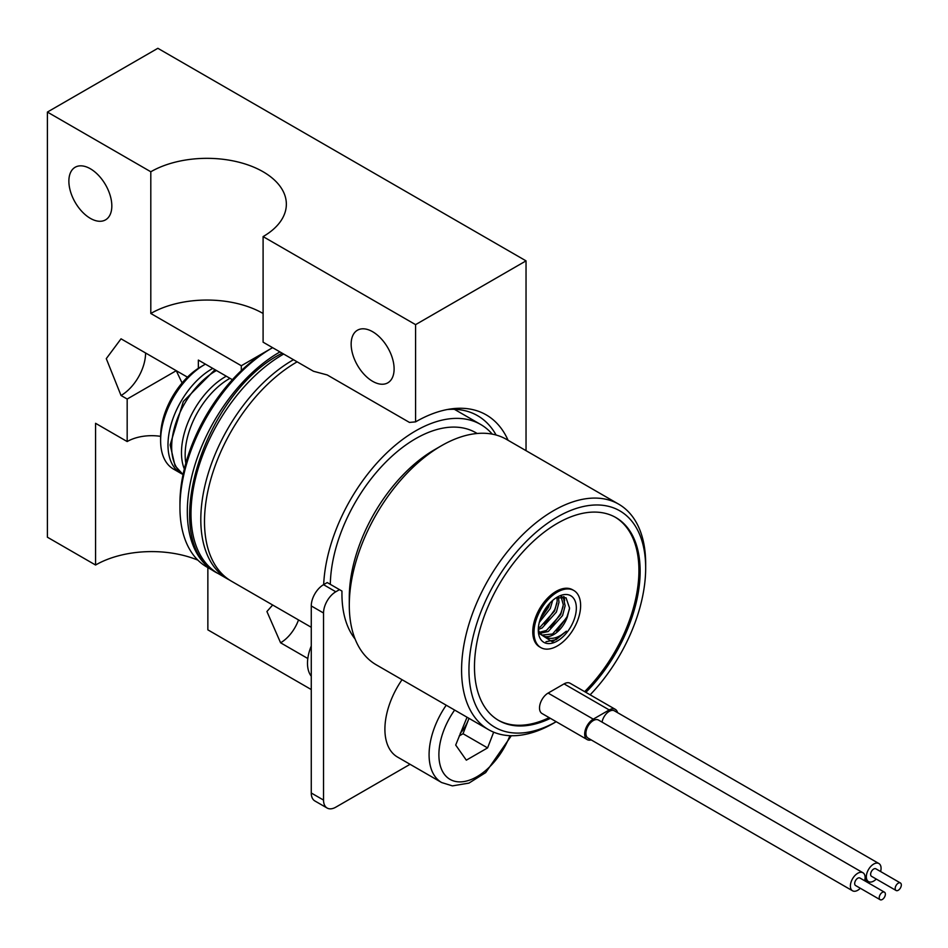 <?xml version="1.0" encoding="UTF-8"?>
<svg xmlns="http://www.w3.org/2000/svg" width="948" height="948" viewBox="0 0 948 948"><rect width="100%" height="100%" fill="white"/><g stroke="black" fill="none" stroke-linecap="round" stroke-linejoin="round"><path stroke-width="1.42" d="M111.828 205.953A30.372 17.538 -120 0 0 98.568 175.392A30.372 17.538 -120 0 0 75.165 167.251A30.372 17.538 -120 0 0 68.872 181.151A30.372 17.538 -120 0 0 82.132 211.724A30.372 17.538 -120 0 0 105.536 219.865A30.372 17.538 -120 0 0 111.828 205.953M394.107 368.926A30.372 17.538 -120 0 0 380.847 338.353A30.372 17.538 -120 0 0 357.443 330.224A30.372 17.538 -120 0 0 351.151 344.124A30.372 17.538 -120 0 0 364.411 374.685A30.372 17.538 -120 0 0 387.815 382.826A30.372 17.538 -120 0 0 394.107 368.926M508.092 440.31A141.252 81.552 120 0 0 451.224 408.884A141.252 81.552 120 0 0 415.579 421.872L415.579 324.643L526.033 260.866L526.033 450.667M415.579 324.643L263.094 236.597A79.407 45.848 0 0 0 286.355 204.187A79.407 45.848 0 0 0 237.332 161.824A79.407 45.848 0 0 0 150.803 171.766L47.4 112.065L157.854 48.301L526.033 260.866M311.264 689.552L207.861 629.851L207.861 567.591M160.615 436.353A34.709 20.038 0 0 0 127.174 441.555L95.57 423.306L95.57 565.02A79.407 45.848 180 0 1 197.895 560.149M95.57 565.02L47.4 537.208L47.4 112.065M496.112 435.037A136.251 78.66 120 0 0 477.567 415.674A136.251 78.66 120 0 0 447.456 409.5M263.094 236.597L263.094 342.181L313.48 371.261L327.214 374.946L409.441 422.417L415.579 421.872M241.313 370.621L241.313 365.738L268.047 350.298M272.277 347.857L272.609 347.667A130.172 75.153 120 0 0 271.993 348.023A130.172 75.153 120 0 0 179.942 507.453A130.172 75.153 120 0 0 206.901 567.046L214.272 571.288A130.172 75.153 120 0 0 216.097 572.296M198.357 368.298L198.357 360.074L232.379 379.71M182.075 382.968L176.269 370.692L127.174 399.037L121.036 395.494A34.709 20.038 120 0 0 145.577 352.988M121.036 395.494L106.283 358.64L121.036 338.815L187.443 377.15M272.668 605.002L266.921 611.519L280.584 642.791L307.816 658.516M280.584 642.791A28.641 16.531 120 0 0 298.513 619.933M263.094 313.48A79.407 45.848 0 0 0 150.803 313.48L241.313 365.738M150.803 171.766L150.803 313.48M127.174 399.037L127.174 441.555M311.264 793.002L323.541 800.088A17.36 10.025 120 0 0 327.131 808.04L314.854 800.953A17.36 10.025 -60 0 1 311.264 793.002L311.264 605.938A17.36 10.025 -60 0 1 323.541 584.679L327.214 582.558L341.944 591.054L341.944 593.898A121.498 70.14 120 0 0 355.121 639.07M323.541 584.679L335.805 591.765L339.491 589.644M335.805 591.765A17.36 10.025 120 0 0 323.541 613.024L311.264 605.938M323.541 800.088L323.541 613.024M327.131 808.04A17.36 10.025 120 0 0 335.805 807.175L410.069 764.301M311.264 646.015A34.709 20.038 120 0 0 311.264 676.197M459.235 735.921L463.027 733.728L468.987 718.359A26.034 15.026 -60 0 1 468.348 720.03A26.034 15.026 -60 0 1 460.242 733.302M402.035 679.704A60.743 35.076 120 0 0 397.485 757.037L441.661 782.55A60.743 35.076 -60 0 1 446.224 705.205M463.027 733.728L487.58 747.901L493.671 732.176M467.044 717.233L455.692 745.045L466.321 760.166L487.58 747.901M614.873 711.142A10.416 6.008 120 0 0 614.434 710.846A10.416 6.008 120 0 0 607.182 712.872A10.416 6.008 120 0 0 602.051 722.115M880.609 871.532A10.416 6.008 120 0 0 879.341 863.841A10.416 6.008 120 0 0 878.915 863.545A10.416 6.008 120 0 0 868.724 869.162A10.416 6.008 120 0 0 868.06 881.285A10.416 6.008 120 0 0 868.498 881.581A10.416 6.008 120 0 0 876.272 879.057M864.647 880.751A10.416 6.008 120 0 0 862.953 872.753L598.484 720.053A10.416 6.008 120 0 0 587.63 726.867A10.416 6.008 120 0 0 588.068 738.101L852.548 890.788A10.416 6.008 120 0 0 860.31 888.264M862.953 872.753A10.416 6.008 120 0 0 852.11 879.566A10.416 6.008 120 0 0 852.548 890.788M876.059 868.925A4.337 2.5 120 0 0 875.869 868.806A4.337 2.5 120 0 0 871.627 871.141A4.337 2.5 120 0 0 871.354 876.201A4.337 2.5 120 0 0 871.532 876.319A4.337 2.5 120 0 0 871.733 876.414M900.6 883.098A4.337 2.5 120 0 0 900.422 882.979A4.337 2.5 120 0 0 896.18 885.314A4.337 2.5 120 0 0 895.896 890.362A4.337 2.5 120 0 0 896.085 890.492A4.337 2.5 120 0 0 900.327 888.146A4.337 2.5 120 0 0 900.6 883.098M884.46 892.187L859.919 878.014A4.337 2.5 120 0 0 855.404 880.846A4.337 2.5 120 0 0 855.582 885.527L880.123 899.699A4.337 2.5 120 0 0 884.65 896.867A4.337 2.5 120 0 0 884.46 892.187A4.337 2.5 120 0 0 879.945 895.019A4.337 2.5 120 0 0 880.123 899.699M538.286 630.017A26.899 15.535 -60 0 1 557.317 597.074A26.899 15.535 -60 0 1 576.337 608.059A26.899 15.535 -60 0 1 557.317 641.002A26.899 15.535 -60 0 1 538.286 630.017M556.026 597.856L566.039 597.797L569.558 608.059L567.319 616.994L552.554 634.011L541.877 635.101M538.31 629.425L542.114 627.979L556.417 612.041L558.988 602.288L558.396 596.92M556.962 597.43L557.163 601.233L554.592 610.986L540.289 626.924L538.381 627.777M540.076 633.276L548.252 631.522L562.555 615.584L565.126 605.831L563.586 598.461L561.5 596.399M560.991 596.422L563.302 604.777L560.73 614.529L546.415 630.467L539.424 632.304M539.305 622.362L550.29 608.498L552.684 600.404M550.124 602.857L548.454 607.443L540.336 618.914M538.334 629.875L540.076 633.288L543.014 635.824A21.697 12.525 120 0 0 567.319 616.994M540.929 634.627L538.737 632.837M573.801 590.474L572.568 589.774A32.979 19.043 120 0 0 547.162 598.603A32.979 19.043 120 0 0 532.764 631.795A32.979 19.043 120 0 0 539.602 646.891L540.822 647.591A32.979 19.043 120 0 0 566.24 638.762A32.979 19.043 120 0 0 580.626 605.571A32.979 19.043 120 0 0 573.801 590.474A32.979 19.043 120 0 0 548.394 599.314A32.979 19.043 120 0 0 533.997 632.494A32.979 19.043 120 0 0 540.822 647.591M585.864 692.348A117.161 67.64 120 0 0 640.149 571.206A117.161 67.64 120 0 0 615.892 517.572A117.161 67.64 120 0 0 525.607 548.963A117.161 67.64 120 0 0 474.474 666.859A117.161 67.64 120 0 0 498.731 720.492A117.161 67.64 120 0 0 550.397 718.347M584.632 691.637A117.161 67.64 120 0 0 638.928 570.495A117.161 67.64 120 0 0 615.276 517.229M205.42 364.151A62.047 35.823 120 0 0 204.495 364.672L200.81 366.805A56.844 32.813 -60 0 0 160.615 436.412L160.615 440.666A62.047 35.823 120 0 0 173.472 469.07L180.831 473.325A62.047 35.823 120 0 0 182.656 474.261M212.79 368.405A62.047 35.823 120 0 0 167.986 444.92A62.047 35.823 120 0 0 180.831 473.325M279.968 351.921A130.172 75.153 120 0 0 187.313 511.707A130.172 75.153 120 0 0 214.272 571.288M271.993 348.023L268.308 350.144A124.97 72.155 -60 0 0 179.942 503.198L179.942 507.453M229.973 378.323A62.047 35.823 120 0 0 185.156 454.839A62.047 35.823 120 0 0 185.82 463.216M297.151 361.84A130.172 75.153 120 0 0 204.495 521.625A130.172 75.153 120 0 0 231.454 581.207L311.264 627.292M488.54 729.64L376.249 664.809A130.172 75.153 -60 0 1 349.291 605.215A130.172 75.153 -60 0 1 441.33 445.797A130.172 75.153 -60 0 1 506.422 439.339L618.712 504.182A130.172 75.153 -60 0 1 645.671 563.764L645.671 568.018A124.97 72.155 120 0 0 557.317 517.004A124.97 72.155 120 0 0 468.952 670.058A124.97 72.155 120 0 0 556.203 721.701L553.632 723.194A130.172 75.153 -60 0 1 488.54 729.64A130.172 75.153 -60 0 1 461.581 670.058A130.172 75.153 -60 0 1 518.402 539.057A130.172 75.153 -60 0 1 618.712 504.182M441.33 445.797L434.587 449.684A120.621 69.642 -60 0 0 349.291 597.43L349.291 605.215M590.142 694.813A124.97 72.155 120 0 0 645.671 568.018M477.188 433.485L475.896 432.738A120.621 69.642 120 0 0 383.786 464.176A120.621 69.642 120 0 0 330.307 584.335M492.261 434.137A130.172 75.153 120 0 0 480.672 424.479A130.172 75.153 120 0 0 382.637 456.983A130.172 75.153 120 0 0 323.671 584.608M204.495 364.672A62.047 35.823 120 0 0 160.615 440.666M498.127 720.136A117.161 67.64 120 0 0 549.165 717.648M617.563 712.659A12.146 7.015 120 0 0 615.299 709.341L570.139 683.271A12.146 7.015 120 0 0 564.06 683.875L548.11 693.083A12.146 7.015 120 0 0 540.17 703.783A12.146 7.015 120 0 0 542.031 713.524L587.191 739.594A12.146 7.015 120 0 0 591.197 739.902M543.014 635.824C549.781 640.398 557.566 638.845 566.371 631.19L556.156 639.627L546.001 641.737M569.464 609.09L566.987 616.84L556.725 631.285M563.479 596.612L563.799 598.804M563.124 606.447L560.849 613.297L550.587 627.742M556.997 602.904L554.71 609.754L544.46 624.199M549.733 603.272L540.479 618.523M566.371 631.19L552.352 641.843L538.831 633.217M564.19 596.825L564.617 600.736M615.299 709.341A12.146 7.015 120 0 0 609.22 709.945L593.27 719.153A12.146 7.015 120 0 0 585.331 729.865A12.146 7.015 120 0 0 587.191 739.594M454.637 710.064A53.799 31.059 120 0 0 457.92 781.804A53.799 31.059 120 0 0 509.906 735.684M214.983 369.661L183.32 401.478L170.142 444.92L175.013 465.717L183.059 474.545A62.047 35.823 -60 0 1 171.659 447.041A62.047 35.823 -60 0 1 216.464 370.526M184.315 468.987A62.047 35.823 -60 0 1 181.483 452.717A62.047 35.823 -60 0 1 226.288 376.19M283.653 354.042A130.172 75.153 120 0 0 283.037 354.398A130.172 75.153 120 0 0 198.002 469.106A130.172 75.153 120 0 0 217.957 573.422L227.769 579.086A130.172 75.153 -60 0 1 207.813 474.782A130.172 75.153 -60 0 1 292.861 360.062A130.172 75.153 -60 0 1 293.465 359.719M593.27 719.153L548.11 693.083M609.22 709.945L564.06 683.875M441.661 782.55L452.397 785.88L468.964 783.095L485.684 772.596L511.328 735.731M614.434 710.846L878.915 863.545M875.869 868.806L900.422 882.979M227.769 579.086L229.677 580.129M217.957 573.422C157.06 544.199 201.983 395.079 280.43 354.137L282.137 353.177M454.412 409.323L480.672 424.479M871.532 876.319L896.085 890.492M864.932 879.519L868.498 881.581"/></g></svg>
